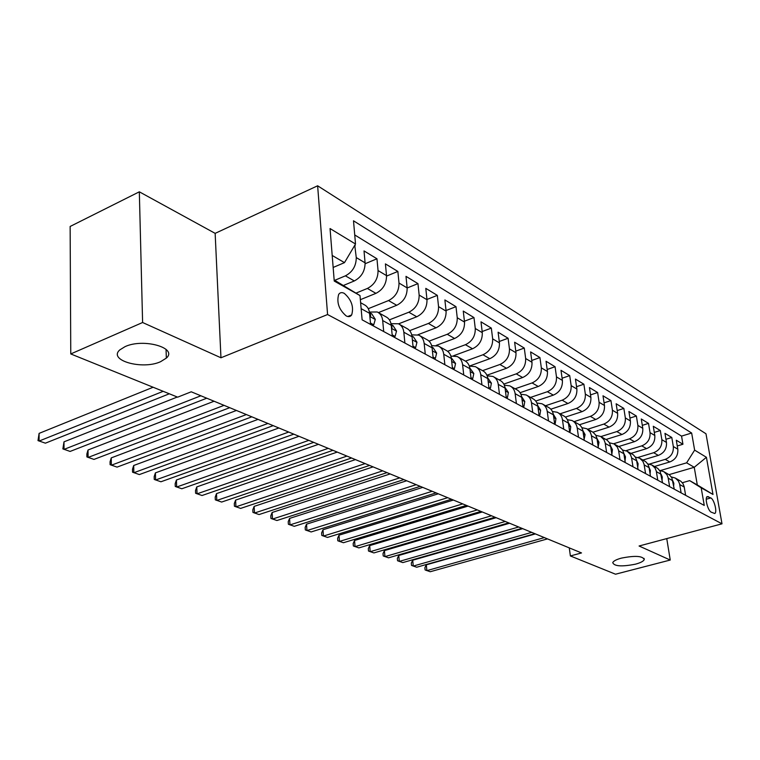 <?xml version="1.0" encoding="UTF-8"?>
<svg xmlns="http://www.w3.org/2000/svg" width="760" height="760" viewBox="0 0 760 760"><rect width="100%" height="100%" fill="white"/><g stroke="black" fill="none" stroke-linecap="round" stroke-linejoin="round"><path stroke-width="1.14" d="M160.541 361.722C142.31 370.11 107.587 360.363 119.861 349.856L125.096 346.617C143.583 337.962 178.163 347.966 166.335 358.112L160.541 361.722M635.483 564.167C621.784 566.856 614.203 566.342 612.74 562.628C613.5 561.003 616.369 559.503 621.338 558.135C635.094 555.417 642.732 555.902 644.252 559.588C643.482 561.26 640.556 562.789 635.483 564.167M346.18 315.913C348.536 317.101 350.36 316.777 351.661 314.944C353.998 306.983 351.548 299.801 344.318 293.388C341.876 292.106 339.995 292.457 338.666 294.424C336.462 302.508 338.969 309.672 346.18 315.913M139.327 191.814L142.605 322.506L220.96 357.779L215.146 233.358L139.327 191.814L70.138 226.461L70.765 353.941L177.669 397.166L191.235 391.799L581.514 552.938L570.38 555.95L615.524 574.208L670.244 560.034L666.757 538.593M215.146 233.358L317.632 185.791L705.983 433.77L722 523.82L327.579 314.535L317.632 185.791M654.512 466.488L669.788 461.956C675.564 459.61 678.233 455.363 677.815 449.188L676.295 440.22L682.936 444.248L677.264 445.958M649.401 464.075L665.256 459.353C671.051 456.988 673.731 452.713 673.312 446.509L671.802 437.494L665.95 439.28M671.802 437.494L664.962 433.352L666.472 442.434C666.89 448.685 664.173 452.998 658.35 455.392L642.913 460.028M630.981 453.368L646.57 448.628C652.46 446.186 655.206 441.807 654.806 435.48L653.296 426.274L660.336 430.54L654.303 432.411M618.697 446.528L634.438 441.674C640.385 439.175 643.169 434.729 642.779 428.317L641.278 418.998L648.527 423.387L642.304 425.344M606.062 439.46L621.946 434.501C627.959 431.955 630.771 427.433 630.401 420.935L628.909 411.492L636.376 416.024L629.945 418.066M592.99 432.212L609.064 427.11C615.144 424.507 617.994 419.919 617.633 413.335L616.151 403.759L623.856 408.433L617.206 410.571M579.433 424.755L595.783 419.491C601.929 416.831 604.817 412.167 604.475 405.488L603.003 395.789L610.945 400.606L604.077 402.847M565.392 417.078L582.084 411.635C588.288 408.909 591.223 404.168 590.89 397.394L589.437 387.572L597.626 392.53L590.52 394.896M550.839 409.184L567.938 403.512C574.218 400.738 577.192 395.912 576.878 389.044L575.443 379.078L583.889 384.209L576.536 386.688M535.743 401.071L553.337 395.133C559.683 392.293 562.704 387.381 562.409 380.418L560.984 370.32L569.715 375.611L562.096 378.224M520.068 392.702L538.251 386.479C544.663 383.562 547.732 378.575 547.447 371.507L546.041 361.266L555.066 366.728L547.172 369.483M503.804 384.094L522.652 377.53C529.131 374.547 532.247 369.464 531.99 362.292L530.603 351.909L539.933 357.561L531.744 360.459M486.903 375.221L506.511 368.277C513.067 365.209 516.23 360.041 515.992 352.763L514.634 342.228L524.286 348.07L515.783 351.13M481.945 384.826L480.738 374.69C480.197 370.851 478.41 368.173 475.389 366.662L469.328 366.101L489.82 358.691C496.442 355.556 499.653 350.293 499.443 342.902L498.104 332.205L508.089 338.257L499.263 341.487M453.596 355.727L472.53 348.773C479.227 345.553 482.486 340.185 482.296 332.68L480.994 321.831L491.331 328.101L482.163 331.522M436.24 345.363L454.603 338.494C461.377 335.179 464.692 329.716 464.531 322.097L463.258 311.077L473.974 317.575L464.426 321.204M417.876 334.761L436.031 327.826C442.871 324.434 446.234 318.867 446.11 311.125L444.875 299.934L455.99 306.669L446.044 310.517M398.582 323.845L416.746 316.768C423.671 313.281 427.091 307.601 426.997 299.734L425.799 288.373L437.332 295.365L426.968 299.449M392.284 336.195L391.248 325.28C390.754 321.138 388.949 318.298 385.833 316.758L378.404 312.616L396.729 305.283C403.731 301.691 407.208 295.897 407.151 287.907L405.992 276.365L417.962 283.623L407.16 287.983M360.354 299.677L375.934 293.351C383.012 289.655 386.545 283.746 386.526 275.614L385.415 263.891L397.86 271.434L386.565 276.089M343.672 285.361L354.302 280.944C361.466 277.134 365.056 271.101 365.085 262.837L364.021 250.923L376.96 258.77L365.132 263.739M383.705 331.541L382.679 320.549C382.204 316.388 380.399 313.528 377.264 311.98L369.417 312.065M710.837 497.942L707.256 496.546C704.501 497.61 707.807 510.682 711.208 512.154L714.732 513.513C717.487 512.468 714.229 499.491 710.837 497.942L706.249 499.225M334.153 279.984L360.002 295.573L362.111 319.827L704.254 505.428L701.186 487.815L689.672 480.624L682.337 482.733M360.002 295.573L334.238 281.058L330.049 228.551L355.519 244.026L353.505 220.799L691.657 433.029L694.63 450.129L706.42 457.292L712.994 494.465L701.186 487.815M334.742 280.316L345.41 275.842L354.302 280.944M356.088 293.075L367.384 288.448L375.934 293.351M368.277 308.683L388.512 300.57L396.729 305.283M389.415 319.856L408.832 312.227L416.746 316.768M409.649 330.666L428.402 323.456L436.031 327.826M429.048 341.145L447.26 334.276L454.603 338.494M447.64 351.291L465.433 344.707L472.53 348.773M465.471 361.123L482.97 354.768L489.82 358.691M482.581 370.661L499.909 364.486L506.511 368.277M499.101 379.876L516.258 373.863L522.652 377.53M515.09 388.787L532.076 382.935L538.251 386.479M530.556 397.404L547.361 391.713L553.337 395.133M545.519 405.745L562.153 400.197L567.938 403.512M560.015 413.829L576.479 408.415L582.084 411.635M574.056 421.648L590.358 416.375L595.783 419.491M587.67 429.238L603.801 424.089L609.064 427.11M600.894 436.582L616.835 431.575L621.946 434.501M613.69 443.726L629.489 438.833L634.438 441.674M626.04 450.68L641.763 445.873L646.57 448.628M637.944 457.453L653.676 452.713L658.35 455.392M682.936 444.248L681.549 436.107L354.73 234.945M345.41 275.842C352.602 271.985 356.221 265.905 356.26 257.573L354.758 245.309M376.96 258.77L378.052 270.56C378.052 278.749 374.499 284.705 367.384 288.448M397.86 271.434L399 283.043C399.038 291.089 395.542 296.932 388.512 300.57M417.962 283.623L419.149 295.051C419.226 302.974 415.786 308.693 408.832 312.227M437.332 295.365L438.548 306.613C438.662 314.412 435.28 320.017 428.402 323.456M455.99 306.669L457.244 317.756C457.387 325.423 454.062 330.933 447.26 334.276M473.974 317.575L475.266 328.491C475.447 336.043 472.159 341.449 465.433 344.707M491.331 328.101L492.661 338.856C492.86 346.294 489.63 351.595 482.97 354.768M508.089 338.257L509.447 348.859C509.666 356.183 506.492 361.389 499.909 364.486M524.286 348.07L525.654 358.52C525.901 365.731 522.775 370.851 516.258 373.863M539.933 357.561L541.329 367.859C541.595 374.965 538.508 379.99 532.076 382.935M555.066 366.728L556.481 376.894C556.776 383.895 553.736 388.835 547.361 391.713M569.715 375.611L571.149 385.624C571.453 392.53 568.461 397.394 562.153 400.197M583.889 384.209L585.342 394.088C585.665 400.9 582.711 405.669 576.479 408.415M597.626 392.53L599.089 402.287C599.431 408.994 596.524 413.697 590.358 416.375M610.945 400.606L612.417 410.219C612.778 416.851 609.9 421.467 603.801 424.089M623.856 408.433L625.337 417.924C625.708 424.46 622.877 429.01 616.835 431.575M636.376 416.024L637.878 425.391C638.257 431.841 635.464 436.316 629.489 438.833M648.527 423.387L650.038 432.639C650.436 439.005 647.672 443.412 641.763 445.873M660.336 430.54L661.846 439.679C662.255 445.958 659.528 450.3 653.676 452.713M681.121 492.879L679.592 483.92L678.385 481.004L675.298 478.049L671.356 476.938M685.634 495.33L684.105 486.419L682.889 483.502L680.836 481.241L675.744 478.315M674.262 489.164L671.84 477.736L669.446 474.895L664.221 471.894M659.699 470.506L663.774 471.627L666.881 474.61L668.097 477.565L669.626 486.647M662.558 482.809L660.136 471.238L657.732 468.369L652.356 465.291M647.7 463.885L651.909 465.015L655.034 468.027L656.26 471.019L657.78 480.215M650.494 476.263L648.983 467.001L647.757 463.98L645.658 461.643L640.139 458.479M635.332 457.073L639.683 458.204L642.836 461.244L644.062 464.274L645.572 473.594M638.067 469.528L636.567 460.132L635.332 457.073L633.213 454.708L627.542 451.459M622.573 450.043L627.086 451.183L630.258 454.252L631.484 457.33L632.985 466.773M625.252 462.574L623.76 453.055L622.525 449.958L619.875 447.193L614.545 444.22M609.425 442.805L614.089 443.935L617.281 447.051L618.526 450.158L620.008 459.733M612.028 455.401L610.546 445.749L609.311 442.615L607.164 440.192L601.15 436.753M595.85 435.337L600.685 436.468L603.906 439.612L605.14 442.757L606.622 452.466M598.386 448.001L596.913 438.206L595.669 435.034L592.99 432.212L587.318 429.039M581.837 427.642L586.853 428.754L590.092 431.936L591.337 435.128L592.8 444.97M584.288 440.353L582.958 431.129C582.369 427.633 580.64 425.153 577.761 423.709L573.04 421.087M567.359 419.691L571.986 420.498C574.873 421.942 576.612 424.431 577.201 427.956L578.521 437.228M569.734 432.459L568.413 423.101C567.834 419.548 566.086 417.05 563.188 415.596L558.286 412.86M552.396 411.483L557.222 412.272C560.139 413.725 561.878 416.242 562.466 419.815L563.768 429.219M554.686 424.289L553.385 414.798C552.805 411.198 551.047 408.661 548.131 407.198L543.029 404.358M536.921 403.009L541.956 403.759C544.892 405.232 546.649 407.778 547.228 411.397L548.52 420.945M539.115 415.844L537.833 406.22C537.263 402.562 535.505 399.998 532.551 398.525L527.25 395.561M520.904 394.24L526.177 394.962C529.131 396.445 530.898 399.019 531.468 402.695L532.741 412.385M523.003 407.103L521.74 397.328C521.179 393.623 519.413 391.029 516.439 389.538L510.919 386.469M504.326 385.177L509.836 385.861C512.819 387.353 514.586 389.956 515.147 393.69L516.401 403.522M506.322 398.05L505.086 388.132C504.526 384.37 502.75 381.738 499.757 380.247L494.009 377.036M487.141 375.81L492.917 376.428C495.919 377.929 497.695 380.57 498.256 384.36L499.481 394.345M489.031 388.673L487.825 378.603C487.274 374.775 485.488 372.115 482.476 370.614L476.482 367.279M471.105 378.955L469.927 368.724C469.385 364.838 467.599 362.14 464.559 360.63L458.318 357.152M450.851 356.06L457.206 356.535C460.256 358.045 462.051 360.762 462.583 364.667L463.752 374.965M452.513 368.866L451.354 358.473C450.832 354.53 449.036 351.794 445.977 350.274L439.46 346.645M431.661 345.648L438.349 346.019C441.417 347.548 443.213 350.293 443.735 354.264L444.875 364.724M433.2 358.387L432.088 347.823C431.566 343.824 429.77 341.059 426.692 339.52L419.89 335.74M411.73 334.856L418.769 335.113C421.857 336.642 423.662 339.425 424.166 343.453L425.267 354.084M413.136 347.51L412.062 336.775C411.559 332.699 409.754 329.897 406.657 328.358L399.551 324.406M390.991 323.674L398.42 323.769C401.536 325.308 403.341 328.13 403.835 332.224L404.89 343.035M370.576 324.416L369.578 313.32C369.113 309.111 367.308 306.233 364.163 304.684L360.62 302.708M689.672 480.624L697.3 484.927L694.241 467.286L686.631 462.83L694.63 450.129M669.075 474.63L694.241 467.286L706.42 457.292M660.373 470.554L686.631 462.83M142.605 322.506L70.765 353.941M220.96 357.779L327.579 314.535M722 523.82L639.075 546.003L670.244 560.034M569.278 547.884L570.38 555.95M333.155 267.453L344.479 262.637L332.196 255.455M681.549 436.107L691.657 433.029M355.224 245.594L354.378 245.955M355.519 244.026L344.479 262.637M697.3 484.927L712.994 494.465M684.969 491.425L684.304 487.492M535.41 533.9L426.303 564.832L426.873 570.627L544.378 537.605M426.303 564.832L424.887 567.644L425.115 569.952L430.217 571.739L547.494 538.887M673.692 485.735L673.854 483.388L672.913 481.033M522.69 528.646L412.709 560.225L413.259 566.077L531.706 532.37M412.709 560.225L411.302 563.065L411.521 565.411L416.698 567.226L534.907 533.691M662.074 479.873L662.292 477.033L661.181 474.42M509.599 523.241L398.753 555.484L399.294 561.412L518.681 526.994M398.753 555.484L397.347 558.372L397.556 560.747L402.819 562.59L521.977 528.352M650.104 473.831L650.38 470.487L649.106 467.628M496.147 517.693L384.417 550.611L384.94 556.614L505.295 521.464M384.417 550.611L383.012 553.556L383.22 555.95L388.559 557.821L508.678 522.861M637.764 467.609L638.115 463.752L636.671 460.655M482.305 511.974L369.692 545.614L370.196 551.684L491.511 515.774M369.692 545.614L368.296 548.606L368.495 551.028L373.92 552.928L494.997 517.218M625.033 461.177L625.47 456.808L623.836 453.473M468.065 506.094L354.559 540.474L355.043 546.63L477.327 509.922M354.559 540.474L353.162 543.514L353.362 545.975L358.872 547.903L480.918 511.404M611.857 454.28L612.436 449.635L610.612 446.082M453.406 500.042L338.998 535.192L339.463 541.424L462.726 503.889M338.998 535.192L337.611 538.289L337.801 540.778L343.406 542.735L466.421 505.419M598.215 446.861L598.984 442.244L596.961 438.463M438.301 493.81L322.99 529.758L323.447 536.066L447.688 497.676M322.99 529.758L321.623 532.912L321.803 535.429L327.493 537.424L451.487 499.253M584.126 439.204L585.096 434.615L582.872 430.616M422.74 487.378L306.527 524.172L306.954 530.556L432.183 491.283M306.527 524.172L305.159 527.373L305.33 529.919L311.125 531.952L436.097 492.898M569.572 431.291L570.095 431.575L570.76 426.74L568.318 422.531M406.704 480.757L289.579 518.415L289.988 524.894L416.195 484.68M289.579 518.415L288.22 521.673L288.382 524.258L294.272 526.319L420.242 486.352M554.515 423.101L555.227 423.491L555.95 418.599L553.28 414.181M390.155 473.926L272.118 512.496L272.507 519.052L399.712 477.878M272.118 512.496L270.778 515.812L270.93 518.424L276.925 520.524L403.883 479.598M554.6 423.69L555.227 423.491M538.954 414.647L539.847 415.131L540.635 410.181L537.728 405.565M373.084 466.877L254.144 506.388L254.495 513.038L382.698 470.849M254.144 506.388L252.814 509.77L252.956 512.42L259.046 514.558L387.001 472.625M539.049 415.387L539.847 415.131M522.842 405.887L523.934 406.476L524.789 401.479L521.635 396.663M355.462 459.601L235.609 500.099L235.932 506.834L365.123 463.59M235.609 500.099L234.298 503.538L234.422 506.226L240.625 508.402L369.569 465.433M522.966 406.809L523.934 406.476M506.169 396.815L507.471 397.527L508.392 392.464L504.982 387.467M337.26 452.086L216.495 493.611L216.79 500.441L346.969 456.095M216.495 493.611L215.203 497.116L215.317 499.842L221.635 502.056L351.566 457.995M506.303 397.926L507.471 397.527M488.88 387.419L490.409 388.255L491.416 383.135L487.72 377.929M318.449 444.324L196.773 486.913L197.049 493.839L328.206 448.352M196.773 486.913L195.5 490.494L195.605 493.259L202.036 495.51L332.956 450.309M489.098 388.712L490.409 388.255M470.962 377.673L472.739 378.641L473.812 373.464L469.832 368.04M298.993 436.287L176.424 480.006L176.662 487.027L308.807 440.344M176.424 480.006L175.17 483.654L175.266 486.457L181.82 488.756L313.719 442.367M471.399 379.116L472.739 378.641M452.371 367.565L454.404 368.676L455.572 363.441L451.269 357.779M278.863 427.984L155.41 472.872L155.61 479.997L288.724 432.05M155.41 472.872L154.175 476.596L154.251 479.436L160.93 481.773L293.806 434.15M451.554 360.212L451.469 359.423M453.055 369.16L454.404 368.676M433.058 357.067L435.375 358.33L436.639 353.039L433.077 347.728L431.993 347.13M258.029 419.377L133.693 465.5L133.855 472.729L267.928 423.462M133.693 465.5L132.487 469.3L132.544 472.188L139.355 474.572L273.191 425.638M432.307 349.942L432.136 348.337M434.017 358.834L435.375 358.33M413.003 346.161L415.625 347.586L416.974 342.228L413.411 336.86L411.967 336.062M236.445 410.466L111.245 457.881L111.359 465.215L246.383 414.57M111.245 457.881L110.057 461.757L110.105 464.683L117.059 467.115L251.845 416.822M412.3 339.102L412.081 336.965M414.248 348.108L415.625 347.586M392.151 334.827L395.095 336.423L396.549 331.008L392.977 325.565L391.153 324.558M214.073 401.233L88.027 449.996L88.094 457.444L224.048 405.346M88.027 449.996L86.868 453.957L86.896 456.931L93.984 459.41L229.71 407.683M391.476 327.74L391.979 326.505L391.238 325.204M393.699 336.965L395.095 336.423M370.452 323.028L373.74 324.815L375.307 319.333L371.735 313.813L369.502 312.578M177.298 397.024L63.992 441.835L64.011 449.397L200.877 395.779M63.992 441.835L62.871 448.903L70.11 451.43L206.748 398.212M369.806 315.856L370.642 315.751L370.576 314.706L369.55 313.025M372.334 325.365L373.74 324.815M153.121 387.239L39.102 433.38L39.074 441.066L163.191 391.315M39.102 433.38L38 440.591L45.391 443.175L169.309 393.794M665.256 459.353L669.788 461.956M673.312 446.509L677.815 449.188M356.26 257.573L365.085 262.837M378.052 270.56L386.526 275.614M399 283.043L407.151 287.907M419.149 295.051L426.997 299.734M438.548 306.613L446.11 311.125M457.244 317.756L464.531 322.097M475.266 328.491L482.296 332.68M492.661 338.856L499.443 342.902M509.447 348.859L515.992 352.763M525.654 358.52L531.99 362.292M541.329 367.859L547.447 371.507M556.481 376.894L562.409 380.418M571.149 385.624L576.878 389.044M585.342 394.088L590.89 397.394M599.089 402.287L604.475 405.488M612.417 410.219L617.633 413.335M625.337 417.924L630.401 420.935M637.878 425.391L642.779 428.317M650.038 432.639L654.806 435.48M661.846 439.679L666.472 442.434M679.725 484.557L684.228 487.046M668.23 478.211L672.866 480.776M656.383 471.675L661.162 474.316M644.186 464.94L649.116 467.656M631.617 457.995L636.69 460.798M618.649 450.841L623.884 453.729M605.274 443.45L610.669 446.433M591.461 435.822L597.037 438.909M577.201 427.956L582.958 431.129M562.466 419.815L568.413 423.101M547.228 411.397L553.385 414.798M531.468 402.695L537.833 406.22M515.147 393.69L521.74 397.328M498.256 384.36L505.086 388.132M480.738 374.69L487.825 378.603M462.583 364.667L469.927 368.724M443.735 354.264L451.354 358.473M424.166 343.453L432.088 347.823M403.835 332.224L412.062 336.775M382.679 320.549L391.248 325.28M361.133 308.655L369.578 313.32M706.724 497.125L708.481 496.631M673.265 483.18L673.844 483.502M661.561 476.748L662.283 477.147M649.515 470.126L650.37 470.601M637.089 463.305L638.106 463.866M624.274 456.266L625.461 456.921M611.059 449.008L612.417 449.758M597.427 441.512L598.966 442.367M583.338 433.779L585.086 434.739M568.793 425.79L570.75 426.863M553.755 417.525L555.931 418.722M538.203 408.975L540.616 410.305M522.101 400.14L524.77 401.603M505.438 390.982L508.373 392.587M488.167 381.491L491.387 383.258M470.269 371.659L473.793 373.597M451.687 361.456L455.544 363.565M432.402 350.863L436.601 353.162M412.366 339.853L416.945 342.361M391.542 328.405L396.511 331.141M391.381 326.733L391.979 326.505M369.863 316.502L375.269 319.466M369.74 315.039L370.576 314.706M347.748 316.512L351.661 314.944M644.252 559.588L644.062 558.381M166.335 358.112L166.06 349.381M391.542 327.76L392.036 327.56M370.101 315.96L370.642 315.751"/></g></svg>
